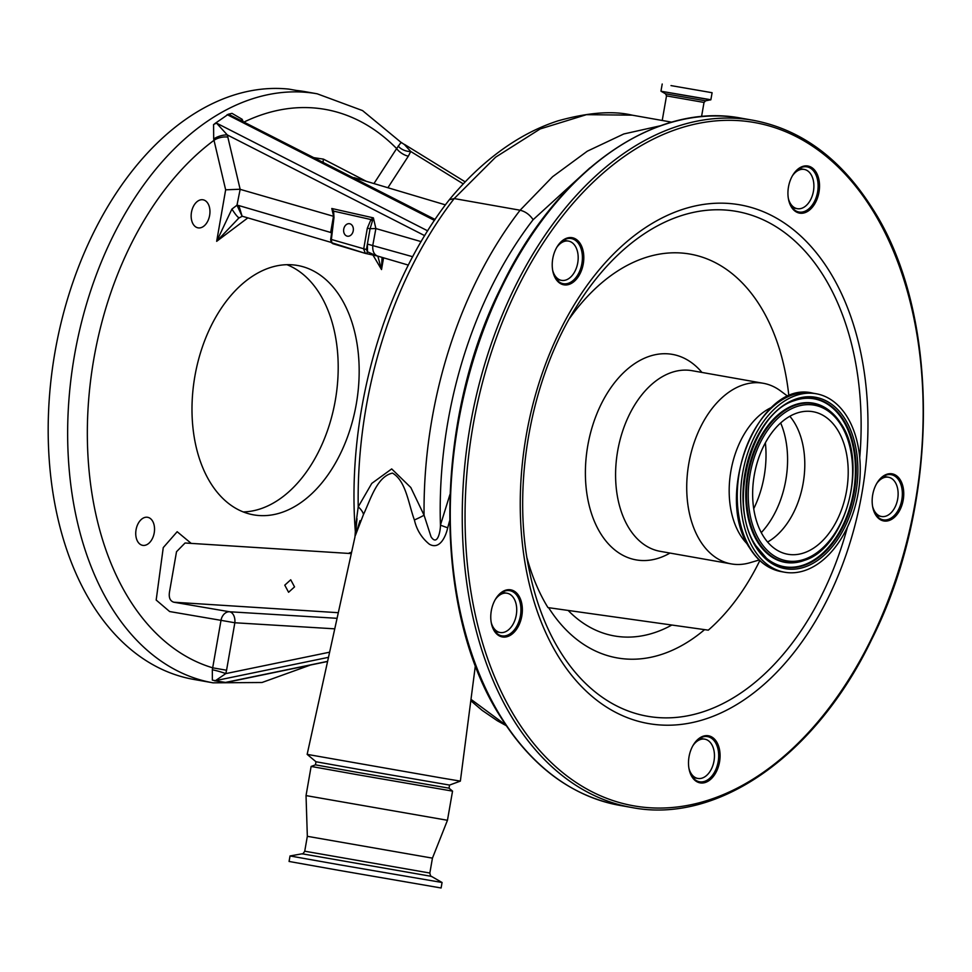 <?xml version="1.0" encoding="UTF-8"?>
<svg xmlns="http://www.w3.org/2000/svg" width="972" height="972" viewBox="0 0 972 972"><rect width="100%" height="100%" fill="white"/><g stroke="black" fill="none" stroke-linecap="round" stroke-linejoin="round"><path stroke-width="1.46" d="M789.835 416.283A72.378 46.814 -80 0 1 794.197 422.273A72.378 46.814 -80 0 1 767.601 542.024M763.239 536.034A72.378 46.814 -80 0 1 760.432 453.329A72.378 46.814 -80 0 1 813.029 411.715A72.378 46.814 -80 0 1 837.621 429.952A72.378 46.814 -80 0 1 840.416 512.657A72.378 46.814 -80 0 1 787.83 554.259A72.378 46.814 -80 0 1 763.239 536.034M846.989 416.587A90.627 58.612 -80 0 1 850.5 520.129A90.627 58.612 -80 0 1 784.647 572.229A90.627 58.612 -80 0 1 753.871 549.399A90.627 58.612 -80 0 1 750.36 445.844A90.627 58.612 -80 0 1 816.213 393.757A90.627 58.612 -80 0 1 846.989 416.587M747.541 544.247A76.168 49.268 -80 0 1 740.324 535.098A76.168 49.268 -80 0 1 732.56 463.109A76.168 49.268 -80 0 1 771.756 407.317M759.193 559.994L750.044 562.703A91.72 59.328 -80 0 1 731.296 563.906A91.72 59.328 -80 0 1 700.144 540.797A91.72 59.328 -80 0 1 696.596 436.003A91.72 59.328 -80 0 1 763.239 383.272A91.72 59.328 -80 0 1 780.443 390.829L788.098 396.515M701.942 372.434A104.344 67.493 100 0 0 607.67 392.53A104.344 67.493 100 0 0 600.672 533.604A104.344 67.493 100 0 0 669.987 553.068M759.812 560.577A206.173 133.346 -80 0 1 708.296 630.16L547.965 607.597A206.173 133.346 -80 0 1 527.043 558.062M569.373 318.707A206.173 133.346 -80 0 1 760.213 306.071A206.173 133.346 -80 0 1 788.887 396.175M494.262 630.925A23.923 15.479 -80 0 1 491.431 623.587A23.923 15.479 -80 0 1 495.842 598.618A23.923 15.479 -80 0 1 518.854 595.86A23.923 15.479 -80 0 1 516.484 629.358A23.923 15.479 -80 0 1 494.262 630.925M692.003 776.859A23.923 15.479 -80 0 1 689.16 769.52A23.923 15.479 -80 0 1 693.583 744.552A23.923 15.479 -80 0 1 716.583 741.794A23.923 15.479 -80 0 1 714.213 775.292A23.923 15.479 -80 0 1 692.003 776.859M875.663 514.929A23.923 15.479 -80 0 1 872.82 507.591A23.923 15.479 -80 0 1 877.242 482.622A23.923 15.479 -80 0 1 900.254 479.864A23.923 15.479 -80 0 1 897.885 513.362A23.923 15.479 -80 0 1 875.663 514.929M791.439 207.109A23.923 15.479 -80 0 1 788.596 199.77A23.923 15.479 -80 0 1 793.018 174.802A23.923 15.479 -80 0 1 816.03 172.044A23.923 15.479 -80 0 1 813.649 205.542A23.923 15.479 -80 0 1 791.439 207.109M555.717 278.794A23.923 15.479 -80 0 1 552.886 271.455A23.923 15.479 -80 0 1 557.296 246.487A23.923 15.479 -80 0 1 580.308 243.729A23.923 15.479 -80 0 1 577.939 277.227A23.923 15.479 -80 0 1 555.717 278.794M552.825 271.176A22.927 14.835 100 0 0 555.486 277.931A22.927 14.835 100 0 0 563.274 283.703A22.927 14.835 100 0 0 579.932 270.532A22.927 14.835 100 0 0 579.045 244.324A22.927 14.835 100 0 0 571.257 238.553A22.927 14.835 100 0 0 557.15 246.73M788.547 199.491A22.927 14.835 100 0 0 791.196 206.246A22.927 14.835 100 0 0 798.996 212.018A22.927 14.835 100 0 0 815.654 198.835A22.927 14.835 100 0 0 814.767 172.639A22.927 14.835 100 0 0 806.979 166.856A22.927 14.835 100 0 0 792.86 175.045M872.771 507.311A22.927 14.835 100 0 0 875.432 514.067A22.927 14.835 100 0 0 883.22 519.838A22.927 14.835 100 0 0 899.878 506.655A22.927 14.835 100 0 0 898.991 480.46A22.927 14.835 100 0 0 891.203 474.676A22.927 14.835 100 0 0 877.084 482.865M689.099 769.241A22.927 14.835 100 0 0 691.76 775.996A22.927 14.835 100 0 0 699.548 781.78A22.927 14.835 100 0 0 716.218 768.597A22.927 14.835 100 0 0 715.331 742.389A22.927 14.835 100 0 0 707.543 736.618A22.927 14.835 100 0 0 693.425 744.807M491.37 623.307A22.927 14.835 100 0 0 494.031 630.063A22.927 14.835 100 0 0 501.819 635.834A22.927 14.835 100 0 0 518.477 622.651A22.927 14.835 100 0 0 517.59 596.456A22.927 14.835 100 0 0 509.802 590.672A22.927 14.835 100 0 0 495.696 598.861M449.611 520.834L447.703 527.796C445.905 536.094 439.915 550.225 429.357 544.211C421.617 537.905 416.636 529.825 414.4 519.971C408.422 503.751 406.004 480.909 392.494 473.109C376.978 476.474 370.611 499.426 363.504 514.431L355.4 535.426L359.98 520.688M442.163 778.074L307.152 754.369L315.985 761.756L359.883 769.593L449.55 785.072L460.363 781.111L442.163 778.074M495.222 599.651A19.938 12.891 -80 0 1 507.032 593.224A19.938 12.891 -80 0 1 516.278 615.033A19.938 12.891 -80 0 1 500.094 632.493A19.938 12.891 -80 0 1 491.2 622.408M315.985 761.756L315.45 764.855L359.19 772.667L449.015 788.171L449.55 785.072M315.45 764.855L311.125 766.434L357.441 774.708L452.539 791.123L449.015 788.171M304.734 851.205L429.843 873.038C430.438 875.772 430.948 876.878 431.398 876.355L302.146 853.793C302.389 854.437 303.252 853.574 304.734 851.205L307.334 836.309L306.034 795.594L447.46 820.283L452.551 791.123M307.334 836.309L432.443 858.142L447.46 820.283M302.146 853.793L290.033 855.955L339.836 864.837L442.066 882.491L431.398 876.355M290.033 855.955L289.073 861.459L338.876 870.341L441.106 887.983L442.066 882.491M356.991 518.72L355.91 530.177C355.254 532.498 355.12 531.392 355.533 526.86L358.218 506.837L371.778 483.4L391.692 468.917L410.804 487.507L424.071 515.209A19.938 2.697 -22.6 0 1 414.4 519.971M671.786 122.168L632.177 115.158L586.444 114.672L540.189 128.936L495.623 157.172L454.203 198.567A348.924 225.686 100 0 0 366.092 407.414A348.924 225.686 100 0 0 358.218 506.837A19.938 10.072 -156.1 0 1 363.504 514.431M307.152 754.369L354.962 536.957L355.339 531.538C346.239 415.056 383.235 284.018 449.307 199.77L454.203 198.567L520.105 210.219L552.594 176.722L587.319 151.182L623.793 133.966L660.535 125.753M671.008 85.597L712.099 92.717L671.008 85.597M673.365 86.01L708.467 92.085L673.365 86.01M876.623 483.655A19.938 12.891 -80 0 1 888.432 477.228A19.938 12.891 -80 0 1 897.678 499.037A19.938 12.891 -80 0 1 881.495 516.497A19.938 12.891 -80 0 1 872.601 506.412M447.703 527.796A19.938 1.725 -162.8 0 1 440.438 525.111C440.571 530.578 437.594 546.823 431.046 536.799L424.071 515.209A348.924 225.686 -80 0 1 431.981 419.066A348.924 225.686 -80 0 1 520.105 210.219C525.39 211.531 529.74 214.691 533.13 219.696A338.013 218.615 100 0 0 440.438 525.111L449.951 494.456M589.907 167.877L533.13 219.696M792.399 175.835A19.938 12.891 -80 0 1 804.209 169.407A19.938 12.891 -80 0 1 813.443 191.217A19.938 12.891 -80 0 1 797.271 208.676A19.938 12.891 -80 0 1 788.377 198.592M556.689 247.52A19.938 12.891 -80 0 1 568.499 241.092A19.938 12.891 -80 0 1 577.733 262.914A19.938 12.891 -80 0 1 561.549 280.361A19.938 12.891 -80 0 1 552.655 270.277M692.963 745.585A19.938 12.891 -80 0 1 704.773 739.157A19.938 12.891 -80 0 1 714.007 760.979A19.938 12.891 -80 0 1 697.823 778.426A19.938 12.891 -80 0 1 688.941 768.342M470.983 699.33L505.89 725.136M284.772 585.168L288.587 592.264L294.54 586.894L290.725 579.786L284.772 585.168M351.305 553.59L185.057 542.996L176.515 551.719L169.602 591.341C168.52 597.33 169.93 600.951 173.806 602.215L229.55 611.765L337.077 618.313M404.17 144.293L410.743 151.486L408.337 156.176A9.975 4.155 32.9 0 1 396.637 148.57L401.096 142.325L405.239 145.12M353.091 177.645L351.803 176.989M247.86 217.874L216.671 241.323L231.907 209.089L236.986 205.214L242.077 216.173L238.869 205.578L332.132 232.891L333.918 217.57L333.505 211.301L331.792 208.494L333.627 211.131L333.979 217.57L331.306 239.938L331.902 242.964A1.993 1.288 143.9 0 1 331.355 242.611L365.399 253.4L363.674 249.063L367.307 228.238L370.988 219.55L373.382 217.862L375.885 228.554L421.143 241.627M375.885 228.554L372.847 245.017C372.312 250.63 373.758 254.263 377.185 255.94L365.533 253.437A1.993 1.519 -80.3 0 0 367.367 251.736L376.371 255.782M239.112 217.777L216.671 241.323L225.65 189.819L213.694 138.996L213.573 124.525L216.501 123.104L227.314 134.938L240.157 189.346L333.627 216.331L331.792 208.494L373.382 217.862L370.077 228.724L375.727 228.517M313.98 157.683L323.433 159.129L366.189 181.254M323.433 159.129A9.975 7.594 -76 0 0 323.19 162.385M435.079 219.478L228.444 114.198L232.004 113.359L242.15 119.289A9.975 2.454 -23.2 0 0 240.849 120.37M214.739 123.663L228.444 114.198M365.606 253.449A1.993 1.519 -80.3 0 0 367.513 251.76L367.404 244.081L412.711 256.73M334.757 628.835L234.847 622.76A9.975 6.427 93.5 0 0 229.55 611.765A9.975 7.606 -80.3 0 0 221.009 620.343L169.638 611.546L156.176 600.04L163.26 547.601L177.171 531.72L191.205 543.397M226.561 670.23L225.783 673.608L215.468 680.655L212.358 680.121L212.333 669.805L221.009 620.343L234.847 622.76L226.561 670.23L212.722 667.825A285.124 184.413 100 0 1 93.81 359.033A285.124 184.413 100 0 1 214.034 140.296A9.975 4.204 166.8 0 1 227.922 137.149M233.438 680.898L227.521 682.721L214.314 680.704M225.492 682.611L327.576 661.482M463.28 183.89L410.743 151.486A9.975 5.589 20.6 0 1 398.216 146.019M213.694 138.996A9.975 3.499 162.4 0 1 227.314 134.938L424.703 235.661M240.157 189.346L236.986 205.214L238.869 205.578M333.918 217.57L333.627 216.331M331.306 239.938L330.65 239.732L333.833 217.546L333.627 211.131L370.988 219.55A1.993 0.851 43.5 0 0 371.997 220.668M225.65 189.819L239.768 189.248M367.307 228.238L370.077 228.724L367.392 244.081L370.077 228.736M242.077 216.173L331.233 242.429M351.56 552.412A14.24 9.21 100 0 0 348.474 553.42M209.636 215.371A14.24 9.21 100 0 0 203.026 199.795A14.24 9.21 100 0 0 191.472 212.261A14.24 9.21 100 0 0 198.069 227.849A14.24 9.21 100 0 0 209.636 215.371M154.22 532.875A14.24 9.21 100 0 0 147.623 517.298A14.24 9.21 100 0 0 136.056 529.764A14.24 9.21 100 0 0 142.653 545.341A14.24 9.21 100 0 0 154.22 532.875M382.032 257.373L381.522 269.56L372.92 254.992M356.299 404A126.615 81.891 100 0 0 297.626 265.49A126.615 81.891 100 0 0 194.862 376.346A126.615 81.891 100 0 0 253.534 514.844A126.615 81.891 100 0 0 356.299 404M286.959 264.7A126.615 81.891 -80 0 1 335.328 400.282A126.615 81.891 -80 0 1 243.231 511.928M213.014 682.83L193.55 679.379A299.084 193.44 -80 0 1 54.967 352.216A299.084 193.44 -80 0 1 288.939 89.12L296.424 90.445A299.084 193.44 -80 0 1 305.208 91.684L317.188 93.798A299.084 193.44 -80 0 0 74.431 355.655A299.084 193.44 -80 0 0 213.014 682.83L262.003 682.502L310.603 664.982M329.63 652.188L225.783 673.608A9.975 0.948 16.2 0 0 212.333 669.805M242.15 119.289L243.437 122.326M383.563 257.823L381.522 269.56L377.816 256.122M242.344 216.185L238.176 218.433M343.736 229.125A6.33 4.824 -80.3 0 0 347.417 236.196A6.33 4.824 -80.3 0 0 353.237 230.801A6.33 4.824 -80.3 0 0 349.555 223.718A6.33 4.824 -80.3 0 0 343.736 229.125M331.148 239.404L366.444 249.549L367.367 251.736M376.48 255.818L365.205 253.352M331.355 242.611L330.65 239.732M331.902 242.964L332.91 243.729M231.907 209.089C235.649 214.848 238.079 217.716 239.221 217.704L239.173 217.752M765.377 442.831A81.745 52.877 -80 0 1 753.725 508.696M841.047 425.056A79.06 51.139 -80 0 1 833.211 535.754A79.06 51.139 -80 0 1 759.812 540.918A79.06 51.139 -80 0 1 767.649 430.232A79.06 51.139 -80 0 1 841.047 425.056M804.318 560.394A80.834 52.281 -80 0 1 804.051 560.492A80.834 52.281 -80 0 1 757.613 541.999A80.834 52.281 -80 0 1 760.408 437.145A80.834 52.281 -80 0 1 830.404 411.435L841.205 423.999C868.3 463.231 845.737 547.989 804.573 560.297A80.53 52.087 -80 0 1 758.306 541.878A80.53 52.087 -80 0 1 761.1 437.412A80.53 52.087 -80 0 1 830.841 411.8A80.53 52.087 -80 0 1 841.072 423.853M794.233 400.695A85.257 55.137 -80 0 1 842.943 420.293A85.257 55.137 -80 0 1 840.087 530.712A85.257 55.137 -80 0 1 766.386 558.171M766.592 558.353L755.864 545.717C726.983 504.456 751.563 412.966 794.501 400.598A85.56 55.343 -80 0 1 843.647 420.171A85.56 55.343 -80 0 1 840.683 531.149A85.56 55.343 -80 0 1 766.592 558.353A85.56 55.343 -80 0 1 755.73 545.559M755.706 546.762A87.03 56.291 -80 0 1 764.332 424.91A87.03 56.291 -80 0 1 845.142 419.211A87.03 56.291 -80 0 1 836.515 541.076A87.03 56.291 -80 0 1 755.706 546.762M781.294 571.633A90.627 58.612 -80 0 1 750.518 548.803A90.627 58.612 -80 0 1 747.006 445.261A90.627 58.612 -80 0 1 812.859 393.162C758.816 379.129 712.549 495.441 749.983 548.475C758.184 561.488 768.621 569.215 781.294 571.633L784.647 572.229M731.296 563.906L660.17 551.331A91.72 59.328 -80 0 1 629.018 528.221A91.72 59.328 -80 0 1 625.458 423.415A91.72 59.328 -80 0 1 692.113 370.697L763.239 383.272M847.45 527.128A256.28 165.762 -80 0 1 560.237 651.605A256.28 165.762 -80 0 1 529.837 573.043C510.968 487.956 530.226 379.056 577.137 305.585A256.28 165.762 -80 0 1 823.6 275.999A256.28 165.762 -80 0 1 859.734 457.654M558.803 657.157A263.339 170.319 -80 0 1 584.901 288.441A263.339 170.319 -80 0 1 829.42 271.224A263.339 170.319 -80 0 1 803.322 639.928A263.339 170.319 -80 0 1 558.803 657.157M872.37 209.964A346.931 224.398 -80 0 1 837.986 695.721A346.931 224.398 -80 0 1 515.853 718.417A346.931 224.398 -80 0 1 550.237 232.648A346.931 224.398 -80 0 1 872.37 209.964M753.385 120.321C801.39 129.434 841.12 158.873 872.564 208.64C940.774 313.883 940.24 504.189 871.568 639.71C816.043 755.353 718.065 824.317 631.849 807.525A348.924 225.686 -80 0 1 513.325 719.608A348.924 225.686 -80 0 1 499.815 320.918A348.924 225.686 -80 0 1 753.385 120.321L741.405 118.207A348.924 225.686 -80 0 0 487.835 318.792A348.924 225.686 -80 0 0 501.345 717.494A348.924 225.686 -80 0 0 619.869 805.399C571.852 796.287 532.134 766.847 500.677 717.081C432.613 612.032 432.99 422.225 501.321 286.752C556.798 170.683 654.994 101.367 741.405 118.207M662.224 120.479L666.513 95.888L704.02 102.437L705.636 100.821L710.872 99.751L712.099 92.717M666.513 95.888L665.541 93.822L705.636 100.821M665.541 93.822L661.082 91.259L710.702 99.909M661.082 91.259L710.872 99.751M338.305 612.7L173.806 602.215M434.46 220.401L227.156 114.623M216.501 123.104L427.68 230.85M328.487 657.339L215.468 680.655M225.638 682.393L327.613 661.361M408.337 156.176L387.901 187.73M373.953 183.574L396.637 148.57A285.124 184.413 100 0 0 244.081 122.01M330.638 232.6L333.481 216.294M367.392 244.081L366.444 249.549M365.022 253.291L333.092 243.778M704.591 629.637A204.156 132.046 -80 0 1 548.633 607.694M671.846 625.032A183.015 118.365 -80 0 1 568.146 610.44M780.674 422.954A78.404 50.714 -80 0 1 761.283 532.607M631.849 807.525L619.869 805.399M475.393 665.431L460.363 781.111M495.125 631.618L500.094 632.493M306.034 795.594L311.125 766.434M429.843 873.038L432.443 858.142M701.553 116.591L704.02 102.437M660.984 91.04L662.211 84.017M876.525 515.622L881.495 516.497M632.177 115.158C612.749 110.577 588.011 112.473 557.977 120.856C537.783 127.405 518.27 137.647 499.426 151.596C481.614 164.79 464.932 180.828 449.368 199.697M883.475 476.353L888.432 477.228M799.239 168.533L804.209 169.407M792.302 207.801L797.271 208.676M556.579 279.486L561.549 280.361M692.866 777.551L697.823 778.426M506.266 725.683L497.385 720.787L482.039 710.289L470.8 700.715M563.529 240.218L568.499 241.092M502.074 592.349L507.032 593.224M699.804 738.283L704.773 739.157M404.595 144.488L465.211 181.873M445.431 204.873L353.966 177.621M377.039 255.903L408.349 265.101M401.837 143.03L362.544 110.589L317.188 93.798M816.213 393.757L812.859 393.162"/></g></svg>
